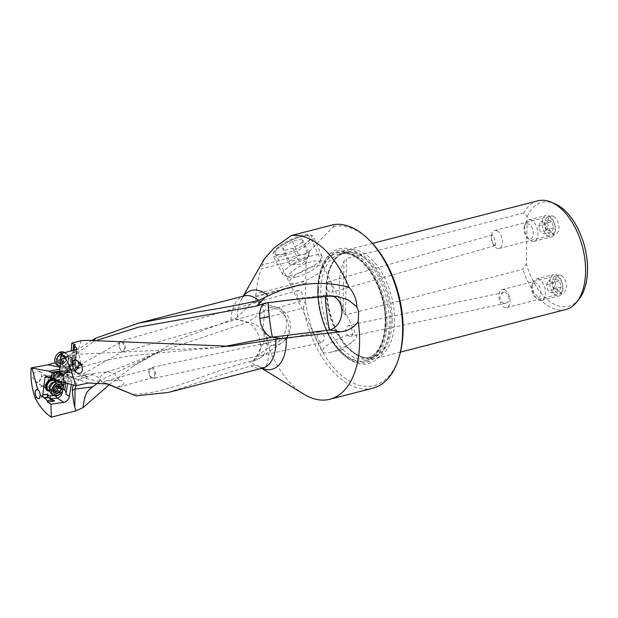 <?xml version="1.0" encoding="UTF-8"?>
<svg xmlns="http://www.w3.org/2000/svg" width="618" height="618" viewBox="0 0 618 618"><rect width="100%" height="100%" fill="white"/><g stroke="black" fill="none" stroke-linecap="round" stroke-linejoin="round"><path stroke-width="0.46" stroke-dasharray="3.09 2.32" d="M303.623 394.052A84.179 47.679 -104.4 0 1 269.533 349.842C267.494 364.288 267.424 371.325 257.374 365.493L251.086 365.786L220.842 374.987L168.011 392.492M255.365 365.431L249.417 361.553C202.41 373.898 165.894 394.856 131.479 394.16M249.417 361.553L253.658 360.742L258.795 356.022L260.526 349.07L259.908 340.495C259.799 340.116 257.714 326.914 247.3 322.434L234.662 318.664L237.312 317.057L252.847 302.102L256.246 301.151C261.514 303.469 264.203 308.235 264.311 315.45L264.102 318.154L303.446 308.019L305.338 300.093A81.97 46.427 75.6 0 0 352.353 382.627A81.97 46.427 75.6 0 0 399.444 355.906M372.924 388.174A84.179 47.679 75.6 0 1 350.553 385.138A84.179 47.679 75.6 0 1 303.446 308.019M269.533 349.842C269.108 342.418 266.86 335.466 262.789 328.977C264.419 335.474 264.612 340.101 263.384 342.859L256.671 355.929L253.565 360.402A19.892 17.528 55.3 0 0 260.193 357.783L282.024 342.642A19.892 17.528 -124.7 0 0 288.985 327.37A19.892 17.528 -124.7 0 0 269.556 307.177A19.892 15.496 -73.1 0 1 276.47 307.27A19.892 15.496 -73.1 0 1 286.559 322.21A19.892 15.496 -73.1 0 1 271.82 345.423A19.892 17.528 -124.7 0 0 282.024 342.642A19.892 19.892 0 0 0 276.47 307.27L255.937 301.036M264.102 318.154L262.789 328.977M255.906 301.02L256.061 296.694L255.319 296.138L256.115 293.774C256.54 285.47 258.27 277.181 261.298 268.915L304.319 257.83A84.179 47.679 75.6 0 1 305.516 253.766L309.989 250.545L333.264 226.814L334.222 224.504M109.247 384.72L133.102 366.18L158.239 352.275L247.3 322.434A19.892 15.496 -73.1 0 1 247.725 322.318A19.892 17.528 55.3 0 1 267.154 342.519A19.892 17.528 55.3 0 1 260.193 357.783A19.892 19.892 0 0 1 253.496 360.781M252.832 360.904L253.565 360.402M106.358 372.021L120.85 367.517L158.239 352.275L99.421 380.788L101.097 375.628L106.358 372.021L107.478 371.812L87.88 374.184A19.884 15.357 83.1 0 1 93.125 374.709A19.884 15.357 83.1 0 1 102.04 382.071L85.933 378.533C81.962 377.505 80.417 376.717 81.298 376.177L70.104 377.065L66.798 374.979L53.264 377.938M106.443 383.616L102.588 382.256L106.165 380.866L119.228 380.441L114.732 373.859L107.478 371.812M119.228 380.441C122.078 379.776 125.863 383.492 122.341 384.836L116.192 387.733M133.102 366.18L180.178 338.911L234.662 318.664M264.481 258.695L262.488 264.844A84.179 47.679 -104.4 0 0 261.298 268.915M332.955 296.076A17.683 14.152 98.9 0 0 330.367 295.35A17.683 14.152 98.9 0 0 325.647 295.589A17.683 0.85 -97.1 0 0 325.439 295.273A17.683 0.85 -97.1 0 0 325.284 296.555M97.698 340.016L93.279 341.932L74.314 355.203L70.321 354.438L55.187 362.727M223.546 346.636L216.98 347.494L78.81 354.191C80.031 358.417 80.657 361.769 80.672 364.249L83.26 364.288L80.649 365.223L79.436 368.089M79.413 368.096L77.883 367.741C75.836 366.35 73.55 362.913 71.031 357.428L74.314 355.203M94.315 340.062L93.279 341.932M92.368 340.109L70.321 354.438M37.945 382.094L35.149 381.638L33.975 380.58L32.8 377.119L33.078 375.188L35.064 372.129L38.494 370.993L40.78 372.554L41.653 375.814L40.796 379.576L39.706 381.082L37.945 382.094M71.031 357.428L63.793 362.488L62.279 364.319L62.657 365.593L64.388 366.273L71.479 366.574L65.021 368.228L68.351 369.865L52.036 372.855M80.649 365.223L71.479 366.574M83.26 364.288A57.443 42.549 -63.7 0 1 71.271 369.224A57.443 42.549 -63.7 0 1 68.351 369.865M80.672 364.249A8.559 6.342 -63.7 0 1 76.408 354.577L77.76 351.124L78.81 354.191A17.675 3.461 -6.6 0 1 76.408 354.577M81.12 340.711L77.76 351.124M59.598 371.063L66.056 369.881A4.859 3.6 116.3 0 0 70.251 364.581L71.224 350.931M69.378 372.106L67.13 371.078L64.071 371.256A4.859 3.6 116.3 0 0 64.882 371.874A4.859 3.6 116.3 0 0 66.559 372.129L61.19 373.11A66.52 49.278 -63.7 0 1 59.081 373.45A66.52 49.278 -63.7 0 1 54.554 373.836M56.47 380.047L70.104 377.065M75.859 385.663A19.884 15.357 83.1 0 1 79.05 379.429A9.177 6.481 122.2 0 0 73.527 385.053M79.05 379.429L87.47 376.354A57.443 40.579 122.2 0 0 66.798 374.979M54.168 378.595A66.52 46.991 -57.8 0 1 58.64 377.559A66.52 46.991 -57.8 0 1 60.734 377.212L68.969 376.061A4.859 3.43 -57.8 0 1 70.823 376.424A4.859 3.43 -57.8 0 1 72.059 379.993L71.317 384.466M59.791 369.185L65.021 368.228M124.434 348.011L123.994 350.483L123.376 351.117L121.955 351.024C120.271 349.85 119.32 347.895 119.104 345.168L119.575 342.913L120.201 342.256L121.669 342.318C123.245 343.461 124.164 345.362 124.434 348.011M43.631 385.501L43.306 386.582L46.86 387.718C49.502 386.714 50.035 385.369 48.443 383.678L46.288 384.025L36.369 389.603M39.683 371.433L53.511 380.163A5.523 3.901 -57.8 0 1 54.623 385.331A5.523 3.901 -57.8 0 1 50.182 389.819A5.523 3.901 -57.8 0 1 49.896 389.881A5.523 3.901 -57.8 0 1 47.617 389.502L35.11 381.615M55.89 381.515A6.628 4.681 -57.8 0 1 50.004 391.047A6.628 4.681 -57.8 0 1 49.865 391.07M61.746 381.793L62.07 379.321L58.826 380.124A4.643 3.275 -57.8 0 1 57.992 380.449A4.643 3.275 -57.8 0 1 57.798 380.487M54.878 379.05A4.643 3.275 -57.8 0 1 54.948 375.698A4.643 3.275 122.2 0 1 58.625 372.067A4.643 3.275 122.2 0 1 60.78 372.33L63.955 374.338A4.643 3.275 -57.8 0 1 63.924 380.487L63.785 381.507L64.627 380.85A4.859 3.43 122.2 0 0 65.802 373.249A4.859 3.43 122.2 0 0 63.948 372.893L61.167 373.28A4.859 3.43 122.2 0 0 61.012 373.303A4.859 3.43 122.2 0 0 59.004 374.261L56.825 375.968L59.529 375.466L56.748 374.191L54.948 375.698L47.702 377.034M53.789 395.481L56.083 395.157A3.538 2.495 122.2 0 0 59.166 392.376A3.538 2.495 122.2 0 0 57.706 388.645L60.95 387.849A5.747 4.056 -57.8 0 1 61.012 387.888A5.747 4.056 -57.8 0 1 62.534 390.715M63.399 389.394L60.927 387.834L61.561 383.16M58.733 380.796L58.826 380.124A4.643 3.275 122.2 0 0 61.862 376.192A4.643 3.275 122.2 0 0 60.78 372.33M59.529 375.466A4.643 3.275 -57.8 0 1 61.8 374.068A4.643 3.275 -57.8 0 1 63.955 374.338M62.07 379.321L63.924 380.487M48.714 377.683L56.825 375.968M52.167 377.776L58.988 376.516L57.088 376.138M58.988 376.516L60.595 375.257A4.859 3.43 -57.8 0 1 62.603 374.307L57.296 375.049A66.52 46.991 122.2 0 0 55.195 375.389A66.52 46.991 122.2 0 0 50.29 376.547M67.679 383.508L68.613 377.83A4.859 3.43 -57.8 0 1 66.211 381.854L65.709 382.248L63.785 381.507M60.95 387.849L63.075 389.185L63.345 387.053M63.94 382.527L64.048 381.677M65.616 382.967L65.709 382.248M122.086 341.368A5.523 2.874 74.1 0 1 125.346 348.158A5.523 2.874 74.1 0 1 123.708 351.773A5.523 2.874 74.1 0 1 122.294 351.557A5.523 2.874 74.1 0 1 119.035 344.767A5.523 2.874 74.1 0 1 120.672 341.151A5.523 2.874 74.1 0 1 122.086 341.368M299.575 290.645L297.304 290.792L296.439 292.909L297.806 297.953L299.367 300.479L300.58 301.175L301.368 300.881L302.581 298.679L302.75 295.118L301.321 291.928L299.575 290.645M314.886 266.003A18.779 5.006 154.6 0 0 297.034 274.021A18.779 5.006 154.6 0 0 289.688 282.449A18.779 5.006 154.6 0 0 289.695 282.465A18.779 5.006 154.6 0 0 298.417 282.789A18.779 5.006 154.6 0 0 316.238 274.786A18.779 5.006 154.6 0 0 323.623 266.358A18.779 5.006 154.6 0 0 323.616 266.335A18.779 5.006 154.6 0 0 314.886 266.003M331.318 352.075A18.779 5.006 -25.4 0 1 330.151 352.353A18.779 5.006 -25.4 0 1 322.588 351.735A18.779 5.006 -25.4 0 1 329.935 343.307A18.779 5.006 -25.4 0 1 347.787 335.288A18.779 5.006 -25.4 0 1 356.516 335.628A18.779 5.006 -25.4 0 1 352.214 341.878A18.779 5.006 -25.4 0 1 331.318 352.075M320.943 331.928L318.394 332.121L317.582 333.025L317.219 335.914L319.089 340.912L321.383 342.588L322.341 342.241L323.863 339.954L324.218 336.362L322.797 333.195L320.943 331.928M349.023 336.2L346.574 334.122L345.678 330.73L346.459 327.347L348.32 325.57L349.556 325.817L351.356 328.019L352.808 333.025L351.959 335.69L350.754 336.346L349.023 336.2M329.912 292.221L327.594 290.151L326.636 286.767L327.177 283.407L328.591 281.731L329.734 282.032L331.379 284.303L333.017 289.232L332.492 291.789L331.596 292.368L329.912 292.221M284.342 253.851A19.305 5.145 154.6 0 0 302.658 245.632A19.305 5.145 154.6 0 0 310.251 236.964A19.305 5.145 154.6 0 0 301.267 236.601A19.305 5.145 154.6 0 0 282.889 244.867A19.305 5.145 154.6 0 0 275.373 253.527A19.305 5.145 154.6 0 0 284.342 253.851M305.516 253.766L262.488 264.844M309.989 250.545A81.97 46.427 75.6 0 0 305.956 264.844L304.319 257.83M333.264 226.814A81.97 46.427 75.6 0 1 355.026 229.78A81.97 46.427 75.6 0 1 369.742 240.58M256.061 296.694L305.624 283.925L305.338 300.093M305.624 283.925L306.59 282.936L305.671 281.012L256.115 293.774M305.956 264.844L305.671 281.012M389.355 323.824A59.212 33.542 -104.4 0 0 361.012 255.033A59.212 33.542 -104.4 0 0 320.642 270.298A59.212 33.542 -104.4 0 0 318.023 288.583A59.212 33.542 -104.4 0 0 342.094 353.604A59.212 33.542 -104.4 0 0 389.355 323.824M255.319 296.138L306.59 282.936M394.547 321.082A56.122 31.788 -104.4 0 0 346.744 250.043A56.122 31.788 -104.4 0 0 329.417 270.36A56.122 31.788 -104.4 0 0 326.937 287.687A56.122 31.788 -104.4 0 0 349.757 349.309A56.122 31.788 -104.4 0 0 374.74 358.734A56.122 31.788 -104.4 0 0 394.547 321.082M345.524 314.956L343.098 312.036A56.122 31.788 75.6 0 1 339.282 284.512A56.122 31.788 75.6 0 1 343.987 261.19L346.505 258.594L345.524 314.956L522.805 269.301L526.343 263.801L527.169 216.648L523.794 212.932A56.122 31.788 75.6 0 1 537.784 200.835M565.779 309.533A56.122 31.788 75.6 0 1 550.862 307.501A56.122 31.788 75.6 0 1 522.805 269.301M523.794 212.932L346.505 258.594M579.182 298.95A53.619 30.367 75.6 0 1 554.361 304.28A53.619 30.367 75.6 0 1 526.343 263.801M527.169 216.648A53.619 30.367 75.6 0 1 554.632 203.623M553.519 216.331A9.278 5.253 -104.4 0 0 551.055 215.991A9.278 5.253 -104.4 0 0 547.888 224.234A9.278 5.253 -104.4 0 0 553.218 233.627A9.278 5.253 -104.4 0 0 555.682 233.967A9.278 5.253 -104.4 0 0 558.85 225.724A9.278 5.253 -104.4 0 0 553.519 216.331M561.09 275.419A9.278 5.253 -104.4 0 0 558.618 275.08A9.278 5.253 -104.4 0 0 555.458 283.322A9.278 5.253 -104.4 0 0 560.781 292.723A9.278 5.253 -104.4 0 0 563.253 293.056A9.278 5.253 -104.4 0 0 566.412 284.813A9.278 5.253 -104.4 0 0 561.09 275.419M497.088 230.862A9.278 5.253 75.6 0 1 502.419 240.255A9.278 5.253 75.6 0 1 499.251 248.498A9.278 5.253 75.6 0 1 496.787 248.166A9.278 5.253 75.6 0 1 491.457 238.764A9.278 5.253 75.6 0 1 494.624 230.522A9.278 5.253 75.6 0 1 497.088 230.862M495.288 245.547C495.69 244.187 495.265 241.483 494.006 237.436L493.156 235.327L492.361 234.933L491.611 236.099L491.557 239.151L493.21 244.079L495.118 245.632M504.659 289.95A9.278 5.253 75.6 0 1 509.989 299.344A9.278 5.253 75.6 0 1 506.822 307.586A9.278 5.253 75.6 0 1 504.358 307.254A9.278 5.253 75.6 0 1 499.027 297.861A9.278 5.253 75.6 0 1 502.195 289.618A9.278 5.253 75.6 0 1 504.659 289.95M503.469 292.492C499.692 294.616 498.965 297.752 501.291 301.893L503.716 303.206L505.787 303.276L508.15 301.669L508.861 300.124L509.085 298.339L508.166 294.856L505.856 292.638L503.778 292.414M148.853 371.41A5.523 3.345 78 0 1 151.155 367.625A5.523 3.345 78 0 1 152.615 367.826A5.523 3.345 78 0 1 155.751 374.647A5.523 3.345 78 0 1 153.457 378.432A5.523 3.345 78 0 1 151.989 378.231A5.523 3.345 78 0 1 148.853 371.41M154.801 374.485L154.315 371.457L152.77 369.162L151.796 368.637L150.004 369.108L148.984 372.268L150.406 376.486L152.298 377.706L153.225 377.559L154.013 376.926L154.801 374.485M98.664 382.233L99.421 380.788M83.059 375.852A19.884 15.357 83.1 0 1 87.88 374.184A19.884 19.884 0 0 0 81.252 376.2L83.059 375.852L87.47 376.354M102.588 382.256L102.04 382.071M58.949 373.365L68.992 371.997L69.401 370.715A4.643 3.438 116.3 0 1 73.125 364.651A4.643 3.438 116.3 0 1 74.539 364.612A4.643 3.438 -63.7 0 1 75.11 364.813A4.643 3.438 -63.7 0 1 76.586 369.27A4.643 3.438 -63.7 0 1 72.978 373.303A4.643 3.438 -63.7 0 1 71 373.133A4.643 3.438 -63.7 0 1 69.401 370.715L59.49 372.067M64.774 371.233L59.506 371.951M63.739 370.893L59.552 371.464M67.13 371.078A4.643 3.438 116.3 0 0 67.802 371.557A4.643 3.438 116.3 0 0 69.78 371.727A4.643 3.438 116.3 0 0 73.102 368.567A4.643 3.438 116.3 0 0 72.955 364.164L73.063 363.152L73.658 363.461A4.859 3.6 -63.7 0 1 75.095 368.289A4.859 3.6 -63.7 0 1 71.116 372.376L68.304 372.893A4.859 3.6 -63.7 0 1 68.15 372.917A4.859 3.6 -63.7 0 1 66.474 372.662A4.859 3.6 -63.7 0 1 65.662 372.051L65.037 371.364M73.063 363.152L72.059 362.673A4.859 3.6 116.3 0 1 73.712 366.289L70.251 364.581M75.234 344.859L73.712 366.289M73.009 350.468L71.75 362.511M74.129 350.182L72.793 363.021M76.439 349.549L74.817 365.084L72.955 364.164M74.817 365.084L76.099 349.672M66.698 368.351A6.628 4.913 116.3 0 0 72.6 361.345A6.628 4.913 116.3 0 0 68.003 355.775A6.628 4.913 116.3 0 0 62.101 362.774A6.628 4.913 116.3 0 0 66.698 368.351M67.679 357.034A5.523 4.094 116.3 0 0 63.384 361.831A5.523 4.094 116.3 0 0 65.145 367.131A5.523 4.094 116.3 0 0 67.045 367.416A5.523 4.094 116.3 0 0 67.501 367.331A5.523 4.094 116.3 0 0 71.796 362.534A5.523 4.094 116.3 0 0 70.035 357.227A5.523 4.094 116.3 0 0 68.135 356.941A5.523 4.094 116.3 0 0 67.679 357.034M61.607 392.337A7.292 5.153 122.2 0 0 62.094 391.565M59.544 381.878A7.292 5.153 -57.8 0 1 61.012 388.699A7.292 5.153 -57.8 0 1 55.149 394.624A7.292 5.153 -57.8 0 1 51.765 394.207M49.726 390.468A5.523 3.901 122.2 0 0 51.039 390.36A5.523 3.901 122.2 0 0 55.133 386.714A5.523 3.901 122.2 0 0 55.296 381.654M44.125 375.543A5.523 3.901 -57.8 0 1 46.698 375.86A5.523 3.901 -57.8 0 1 47.81 381.028A5.523 3.901 -57.8 0 1 43.368 385.516A5.523 3.901 -57.8 0 1 40.803 385.207A5.523 3.901 -57.8 0 1 39.683 380.031A5.523 3.901 -57.8 0 1 44.125 375.543M55.975 392.894L53.89 391.573L54.701 390.823M53.604 391.866L52.916 391.171L53.89 391.573M54.817 391.086L51.974 389.294L54.747 390.985M58.795 386.52L57.111 383.848L54.16 384.605L52.074 387.957L51.781 388.807L52.916 391.171L55.952 393.087M51.974 389.294L51.781 388.807A9.038 3.832 -175.6 0 1 54.662 387.416A9.038 3.832 -175.6 0 1 56.454 387.084M59.807 385.81L57.111 383.848M63.839 352.19A7.292 5.4 -63.7 0 1 66.157 359.197A7.292 5.4 -63.7 0 1 60.487 365.532A7.292 5.4 -63.7 0 1 57.381 365.269M59.714 363.894A5.964 4.419 -63.7 0 1 55.048 359.56A5.964 4.419 -63.7 0 1 59.907 352.778A5.964 4.419 -63.7 0 1 64.573 357.111A5.964 4.419 -63.7 0 1 59.714 363.894M61.352 354.207A0.819 0.603 116.3 0 0 60.973 354.438A2.418 1.792 -63.7 0 1 59.869 355.126A2.418 1.792 -63.7 0 1 58.834 355.041A2.418 1.792 -63.7 0 1 58.772 355.01A0.819 0.603 116.3 0 0 57.737 355.96A2.418 1.792 -63.7 0 1 56.593 358.479A0.819 0.603 116.3 0 0 56.57 359.861A2.418 1.792 -63.7 0 1 56.786 359.939A2.418 1.792 -63.7 0 1 57.628 361.808A0.819 0.603 116.3 0 0 58.64 362.233A2.418 1.792 -63.7 0 1 59.753 361.545A2.418 1.792 -63.7 0 1 60.78 361.63A2.418 1.792 -63.7 0 1 60.85 361.661A0.819 0.603 116.3 0 0 61.885 360.711A2.418 1.792 -63.7 0 1 63.028 358.193A0.819 0.603 116.3 0 0 63.051 356.81A2.418 1.792 -63.7 0 1 62.835 356.733A2.418 1.792 -63.7 0 1 61.985 354.863A0.819 0.603 116.3 0 0 61.352 354.207M60.07 366.489A7.292 5.4 116.3 0 0 62.348 366.451A7.292 5.4 116.3 0 0 63.059 366.211A7.292 5.4 116.3 0 0 68.042 356.13A7.292 5.4 116.3 0 0 65.701 353.11A7.292 5.4 116.3 0 0 64.295 352.716M66.821 356.601A5.523 4.094 -63.7 0 1 69.177 356.802A5.523 4.094 -63.7 0 1 70.939 362.109A5.523 4.094 -63.7 0 1 66.636 366.907A5.523 4.094 -63.7 0 1 64.28 366.706A5.523 4.094 -63.7 0 1 62.526 361.399A5.523 4.094 -63.7 0 1 66.821 356.601M72.314 361.684A5.523 4.094 116.3 0 0 72.005 370.522A5.523 4.094 116.3 0 0 74.361 370.715A5.523 4.094 116.3 0 0 74.5 370.676M61.985 354.863L65.044 356.377L64.311 355.667L61.916 356.563L58.834 355.041M58.772 355.01L61.831 356.516L61.36 356.431L59.135 360.711L61.228 363.925L57.628 361.808M56.786 359.939L59.915 361.491L56.57 359.861M65.044 356.377L66.342 358.857L64.944 362.225L64.179 363.168L61.228 363.925M62.835 356.733L66.018 358.301L63.051 356.81M557.266 293.133A8.752 4.959 75.6 0 1 552.137 282.372A8.752 4.959 75.6 0 1 557.552 276.818A8.752 4.959 75.6 0 1 562.681 287.579A8.752 4.959 75.6 0 1 557.266 293.133M556.169 295.551A11.047 6.257 75.6 0 1 549.827 284.365A11.047 6.257 75.6 0 1 553.597 274.554A11.047 6.257 75.6 0 1 556.532 274.948A11.047 6.257 75.6 0 1 562.874 286.134A11.047 6.257 75.6 0 1 559.105 295.945A11.047 6.257 75.6 0 1 556.169 295.551M539.074 279.444A11.047 6.257 -104.4 0 0 536.138 279.05A11.047 6.257 -104.4 0 0 532.731 283.044A11.047 6.257 -104.4 0 0 536.733 298.587A11.047 6.257 -104.4 0 0 538.711 300.047A11.047 6.257 -104.4 0 0 541.646 300.441A11.047 6.257 -104.4 0 0 545.416 290.63A11.047 6.257 -104.4 0 0 539.074 279.444M536.378 283.214A7.733 4.38 -104.4 0 0 531.936 285.74A7.733 4.38 -104.4 0 0 534.732 296.617A7.733 4.38 -104.4 0 0 536.123 297.637A7.733 4.38 -104.4 0 0 540.904 292.731A7.733 4.38 -104.4 0 0 536.378 283.214M555.443 289.201L559.197 291.055L561.229 286.868L559.375 280.757L552.322 282.573A11.441 9.401 68 0 0 554.176 288.683A11.441 5.23 144.9 0 0 552.144 292.87A11.418 4.125 -179 0 1 548.39 291.016A11.441 9.401 -112 0 1 546.536 284.906L553.589 283.09L555.443 289.201L548.39 291.016M553.589 283.09L555.621 278.903L559.375 280.757M559.197 291.055L552.144 292.87M546.536 284.906A11.441 5.23 -35.1 0 1 548.568 280.719A11.418 4.125 1 0 0 552.322 282.573M555.621 278.903L548.568 280.719M561.229 286.868L554.176 288.683M549.696 234.044A8.752 4.959 75.6 0 1 544.566 223.283A8.752 4.959 75.6 0 1 549.981 217.729A8.752 4.959 75.6 0 1 555.111 228.49A8.752 4.959 75.6 0 1 549.696 234.044M548.599 236.462A11.047 6.257 75.6 0 1 542.256 225.276A11.047 6.257 75.6 0 1 546.026 215.458A11.047 6.257 75.6 0 1 548.962 215.86A11.047 6.257 75.6 0 1 555.304 227.045A11.047 6.257 75.6 0 1 551.534 236.856A11.047 6.257 75.6 0 1 548.599 236.462M531.503 220.356A11.047 6.257 -104.4 0 0 528.568 219.954A11.047 6.257 -104.4 0 0 525.161 223.955A11.047 6.257 -104.4 0 0 529.163 239.498A11.047 6.257 -104.4 0 0 531.148 240.958A11.047 6.257 -104.4 0 0 534.083 241.352A11.047 6.257 -104.4 0 0 537.845 231.541A11.047 6.257 -104.4 0 0 531.503 220.356M528.807 224.125A7.733 4.38 -104.4 0 0 524.365 226.651A7.733 4.38 -104.4 0 0 527.169 237.528A7.733 4.38 -104.4 0 0 528.552 238.548A7.733 4.38 -104.4 0 0 533.334 233.635A7.733 4.38 -104.4 0 0 528.807 224.125M547.872 230.112L551.627 231.966L553.658 227.772L551.804 221.661L544.752 223.484A11.441 9.401 68 0 0 546.606 229.587A11.441 5.23 144.9 0 0 544.574 233.782A11.418 4.125 -179 0 1 540.82 231.928A11.441 9.401 -112 0 1 538.966 225.817L546.018 224.002L547.872 230.112L540.82 231.928M546.018 224.002L548.05 219.807L551.804 221.661M551.627 231.966L544.574 233.782M538.966 225.817A11.441 5.23 -35.1 0 1 540.997 221.63A11.418 4.125 1 0 0 544.752 223.484M548.05 219.807L540.997 221.63M553.658 227.772L546.606 229.587M283.43 254.214A20.966 5.585 -25.4 0 1 273.759 252.09A20.966 5.585 -25.4 0 1 301.816 235.473A20.966 5.585 -25.4 0 1 310.159 234.801A20.966 5.585 -25.4 0 1 305.454 243.816A20.966 5.585 -25.4 0 1 283.43 254.214M302.148 238.849L292.384 241.368L282.859 247.354L283.098 250.831L289.487 264.303C289.919 264.226 289.842 263.067 289.255 260.827C292.932 259.908 296.107 257.915 298.78 254.832C302.542 255.072 305.794 254.237 308.544 252.314L302.148 238.849L302.387 242.326L308.776 255.798C306.119 258.865 302.944 260.866 299.251 261.785L294.415 263.948L289.487 264.303M302.387 242.326L292.862 248.32L283.098 250.831M283.399 256.068A22.372 5.964 154.6 0 0 304.574 246.567A22.372 5.964 154.6 0 0 313.442 236.524A22.372 5.964 154.6 0 0 311.92 235.358A22.372 5.964 154.6 0 0 303.013 236.068A22.372 5.964 154.6 0 0 273.071 253.805A22.372 5.964 154.6 0 0 273.017 255.721A22.372 5.964 154.6 0 0 283.399 256.068M311.851 255.79A21.568 5.747 154.6 0 0 291.271 265.052A21.568 5.747 154.6 0 0 282.944 274.724A21.568 5.747 154.6 0 0 284.357 275.752A21.568 5.747 154.6 0 0 292.94 275.064A21.568 5.747 154.6 0 0 321.8 257.976A21.568 5.747 154.6 0 0 321.901 256.231A21.568 5.747 154.6 0 0 311.851 255.79M296.702 276.934A17.149 4.573 154.6 0 0 319.645 263.345A17.149 4.573 154.6 0 0 311.735 261.615A17.149 4.573 154.6 0 0 293.728 270.112A17.149 4.573 154.6 0 0 289.881 277.482A17.149 4.573 154.6 0 0 296.702 276.934M282.859 247.354L289.255 260.827M292.384 241.368L298.78 254.832M308.544 252.314C309.131 254.554 309.209 255.713 308.776 255.798L301.932 264.458L290.475 264.334M292.862 248.32L299.251 261.785M257.374 365.493A40.703 23.051 -104.4 0 0 259.259 366.768L262.735 368.104A37.258 21.105 75.6 0 1 252.824 366.752A37.258 21.105 75.6 0 1 251.086 365.786M261.816 368.336L259.259 366.768A40.703 23.051 -104.4 0 0 261.136 367.81A40.703 23.051 -104.4 0 0 262.117 368.266M256.671 355.929L271.82 345.423L263.384 342.859M252.847 302.102L269.556 307.177L247.725 322.318L235.072 318.471M260.533 345.13A19.892 5.346 -3.4 0 0 260.788 345.06A19.892 5.346 -3.4 0 0 267.154 342.519M231.024 319.954A37.258 21.105 75.6 0 1 244.149 295.945L241.754 298.788A40.703 23.051 -104.4 0 0 237.312 317.057M243.531 296.099A40.703 23.051 -104.4 0 0 241.754 298.788L243.229 296.176M299.807 298.818L325.647 295.589L329.494 296.192M60 367.185L65.222 368.189M77.883 367.741A17.675 14.152 -81.1 0 1 75.296 368.714A17.675 14.152 -81.1 0 1 70.583 368.954A17.675 14.152 -81.1 0 1 64.913 366.381M61.19 373.11L58.223 371.65M57.706 388.645L58.648 381.468M47.733 397.127L51.58 399.869M47.764 397.142A2.209 1.514 -38.1 0 0 47.949 397.505A2.209 1.514 -38.1 0 0 48.227 397.753A5.747 4.056 122.2 0 0 48.969 398.425A5.747 4.056 122.2 0 0 50.197 398.865M56.083 395.157A2.209 1.344 -98 0 0 56.053 395.953M57.675 374.299L46.613 376.347M60.595 375.257L59.004 374.261M61.167 373.28L62.603 374.307M64.627 380.85L66.211 381.854M68.613 377.83L72.059 379.993M68.969 376.061L63.948 372.893M57.296 375.049L60.734 377.212M386.984 323.662A57.52 32.584 75.6 0 1 341.074 352.6A57.52 32.584 75.6 0 1 317.691 289.433A57.52 32.584 75.6 0 1 320.232 271.673A57.52 32.584 75.6 0 1 359.452 256.841A57.52 32.584 75.6 0 1 386.984 323.662M318.031 289.912A56.269 31.873 75.6 0 1 352.839 254.191A56.269 31.873 75.6 0 1 385.817 323.399A56.269 31.873 75.6 0 1 351.009 359.12A56.269 31.873 75.6 0 1 318.031 289.912M318.386 290.089A55.682 31.533 -104.4 0 0 351.016 358.564A55.682 31.533 -104.4 0 0 385.462 323.222A55.682 31.533 -104.4 0 0 352.832 254.747A55.682 31.533 -104.4 0 0 318.386 290.089M385.81 322.333A53.913 30.537 -104.4 0 0 339.892 254.083A53.913 30.537 -104.4 0 0 320.866 290.251A53.913 30.537 -104.4 0 0 366.783 358.502A53.913 30.537 -104.4 0 0 385.81 322.333M325.925 288.954A53.913 30.537 75.6 0 1 344.952 252.785A53.913 30.537 75.6 0 1 390.87 321.028A53.913 30.537 75.6 0 1 371.843 357.196A53.913 30.537 75.6 0 1 325.925 288.954M392.175 320.927A54.43 30.83 -104.4 0 0 366.119 257.698A54.43 30.83 -104.4 0 0 329.015 271.735A54.43 30.83 -104.4 0 0 326.605 288.536A54.43 30.83 -104.4 0 0 348.737 348.305A54.43 30.83 -104.4 0 0 392.175 320.927M343.098 312.036L343.987 261.19M88.42 383.013L70.282 377.026M64.071 371.256L65.662 372.051M68.304 372.893L66.559 372.129M73.658 363.461L72.059 362.673M66.056 369.881L71.116 372.376M85.933 378.533A19.884 11.904 -72.2 0 1 90.583 375.389A19.884 11.904 -72.2 0 1 93.125 374.709M53.727 382.009A4.89 3.453 -57.8 0 1 57.049 385.593A4.89 3.453 -57.8 0 1 52.824 390.885A4.89 3.453 -57.8 0 1 49.347 388.784L51.479 390.051C56.941 388.096 56.184 379.707 53.611 382.032M55.118 389.873L52.074 387.957M56.385 387.432L53.341 385.508M57.459 386.497L54.423 384.581M59.668 385.926L56.624 384.01M58.54 386.289L61.576 388.212M64.898 365.447A4.89 3.623 116.3 0 0 65.377 365.292A4.89 3.623 116.3 0 0 68.714 358.533A4.89 3.623 116.3 0 0 65.06 356.331A4.89 3.623 116.3 0 0 61.074 361.893A4.89 3.623 116.3 0 0 64.898 365.447M60.973 354.438L64.033 355.953M57.737 355.96L60.796 357.474M56.593 358.479L59.652 359.993M58.64 362.233L61.7 363.747M60.85 361.661L63.909 363.175L60.873 361.677M61.885 360.711L64.944 362.225M66.087 359.707L63.028 358.193M251.866 361.229L253.658 360.742M336.918 296.377L330.367 295.35A17.683 17.683 0 0 0 325.439 295.273L275.389 301.514M229.826 346.281L149.062 353.944C125.771 355.62 102.565 360.333 79.428 368.073A17.675 17.675 0 0 1 62.657 365.593M123.407 351.101L39.305 398.602M120.023 342.357L45.392 384.512M47.447 396.864L52.406 400.595M45.956 376.192L56.647 374.214M65.802 373.249L70.823 376.424M297.891 290.506L120.672 341.151M300.896 301.136L123.708 351.773M275.373 253.527L322.588 351.735M323.616 266.335L356.516 335.628M323.623 266.358L310.251 236.964M320.642 270.298L317.675 289.518C317.073 312.244 326.953 338.988 341.074 352.6L342.094 353.604M329.417 270.36L329.015 271.735C332.399 261.028 337.714 254.716 344.952 252.785L339.892 254.083C358.965 246.876 386.93 287.131 385.107 322.828C384.048 343.114 377.938 355.002 366.783 358.502L371.843 357.196C364.574 359.004 356.872 356.038 348.737 348.305L349.757 349.309M400.456 352.106L374.74 358.734M372.461 243.415L346.744 250.043M499.251 248.498L555.682 233.967M494.624 230.522L551.055 215.991M495.103 245.64L331.596 292.368M492.361 234.933L328.591 281.731M506.822 307.586L563.253 293.056M502.195 289.618L558.618 275.08M503.763 292.414L348.32 325.57M505.787 303.284L350.754 336.346M330.151 352.353L342.38 349.634L352.214 341.878M319.22 331.781L151.155 367.625M153.109 377.621L116.254 387.741M58.525 373.589L69.231 372.129M66.474 372.662L64.882 371.874M75.326 364.96L77.011 348.791M71 373.133L67.802 371.557M70.035 357.227L76.987 360.657M65.145 367.131L77.18 373.079M102.418 382.194L107.524 383.886M150.684 368.66L106.35 380.835M321.654 342.557L153.457 378.432M53.511 380.163L46.698 375.86M47.617 389.502L40.803 385.207M53.187 391.797L56.161 393.674M51.889 389.263L54.909 391.163M57.451 383.863L60.433 385.748M58.671 386.358L61.684 388.259M64.689 352.615L65.701 353.11M63.059 366.211L64.983 365.416C60.912 367.254 62.233 357.76 66.304 357.019L68.714 358.533L68.042 356.13M69.177 356.802L76.895 360.618M64.28 366.706L72.005 370.522M64.697 355.713L61.7 354.238M61.8 356.501L58.749 354.995M59.537 361.337L56.493 359.83M60.912 363.917L57.922 362.434M63.855 363.145L60.78 361.63M66.172 358.347L63.121 356.841M536.138 279.05L553.597 274.554M534.732 296.617L536.733 298.587M531.936 285.74L532.731 283.044M541.646 300.441L559.105 295.945M528.568 219.954L546.026 215.458M527.169 237.528L529.163 239.498M524.365 226.651L525.161 223.955M534.083 241.352L551.534 236.856M310.159 234.801L311.92 235.358M273.759 252.09L273.071 253.805M282.944 274.724L273.017 255.721M321.901 256.231L313.442 236.524M319.645 263.345L321.8 257.976M289.881 277.482L284.357 275.752"/><path stroke-width="0.93" d="M368.405 239.266A84.179 47.679 75.6 0 1 398.911 357.698L399.444 355.906A81.97 46.427 75.6 0 0 369.742 240.58L368.405 239.266A84.179 47.679 75.6 0 0 353.295 228.173A84.179 47.679 75.6 0 0 334.222 224.504L291.194 235.582A84.179 47.679 -104.4 0 1 310.267 239.259A84.179 47.679 -104.4 0 1 348.907 287.177C320.835 280.132 293.959 283.036 268.282 295.883L265.323 297.196L256.748 306.034L265.315 303.059C261.043 305.192 259.205 310.29 259.807 318.363L260.665 323.029C259.939 322.102 264.666 336.331 272.067 337.266L280.425 338.602L229.826 346.281L86.922 340.333L81.12 340.711L71.773 343.121L75.234 344.859L73.55 345.292L73.009 350.468M275.829 339.498A37.258 21.105 75.6 0 1 262.735 368.104L168.011 392.5L135.952 395.844L107.71 383.948L88.42 383.013L75.944 385.686L70.367 368.49C68.104 362.349 65.122 357.335 61.429 353.45L76.609 349.456L76.841 348.251L73.55 345.292M73.936 360.124L72.422 361.414L72.043 363.083L73.442 368.931L74.832 371.109L77.18 373.079L79.591 373.488L81.066 372.832L82.503 370.36L81.939 365.98L80.502 363.585L78.015 361.26L76.369 360.387L73.936 360.124M135.952 395.844L105.848 383.392M280.425 338.602L340.541 331.758C348.197 331.009 354.091 327.579 358.208 321.468L358.679 311.835L356.81 306.721C356.617 299.39 353.983 292.878 348.907 287.177M261.816 368.336L303.623 394.052A84.179 47.679 -104.4 0 0 307.532 396.223A84.179 47.679 -104.4 0 0 329.896 399.259A84.179 47.679 -104.4 0 0 358.208 321.468M398.911 357.698A84.179 47.679 75.6 0 1 372.924 388.174L329.896 399.259M265.323 297.188L258.842 300.472C239.344 304.875 218.795 308.691 197.212 311.928L138.092 323.26L95.782 338.162L94.315 340.062M291.194 235.582L274.23 247.849L264.481 258.695M265.315 303.059L299.807 298.818L329.494 296.192L337.698 296.493L348.158 299.923L356.81 306.721M325.284 296.555A17.683 0.85 -97.1 0 0 326.374 309.479A17.683 0.85 -97.1 0 0 329.61 330.043A17.683 14.152 98.9 0 0 341.739 309.185A17.683 14.152 98.9 0 0 332.955 296.076M223.546 346.636L272.067 337.266A17.683 14.152 98.9 0 0 272.507 337.165A17.683 0.85 82.9 0 1 269.27 316.601A17.683 0.85 82.9 0 1 268.297 302.418L268.297 302.418M259.807 318.363L269.27 316.601M256.748 306.034L138.795 327.061L97.698 340.016M95.782 338.162L92.368 340.109M73.527 385.053A9.177 6.481 122.2 0 0 72.376 390.514C72.97 398.085 73.774 403.608 74.786 407.092L75.883 410.846L82.959 407.687L109.247 384.72M75.883 410.846L51.364 417.165C45.307 413.342 39.961 407.084 35.319 398.394C32.29 389.85 30.815 381.206 30.908 372.469L31.163 367.895L47.717 364.829L60 367.185M55.187 362.727L47.717 364.829M31.163 367.895L48.706 371.217L52.036 372.855L52.09 372.082A66.52 49.278 116.3 0 0 55.62 371.742A66.52 49.278 116.3 0 0 57.729 371.403L59.598 371.063M71.224 350.931L71.773 343.121M52.09 372.082L54.554 373.836L54.562 372.144L58.022 373.488L59.058 373.233L63.206 375.281L63.924 382.519L56.47 380.047L53.264 377.938L53.171 378.88A66.52 46.991 -57.8 0 1 54.168 378.595M53.836 373.481L53.341 378.077M71.317 384.466L69.34 396.447A5.747 4.056 -57.8 0 1 64.133 402.333A5.747 4.056 -57.8 0 1 63.948 402.364L50.939 404.187L47.455 402.024L54.6 401.02A5.747 4.056 -57.8 0 1 52.406 400.595A5.747 4.056 -57.8 0 1 51.68 399.939L47.393 396.795M51.364 417.165L50.939 404.187M35.319 398.394L36.439 397.382L37.814 398.548L39.305 398.602L40.193 395.42L42.997 396.81L47.408 400.734L47.455 402.024M36.439 397.382C34.894 393.913 34.871 391.318 36.369 389.603L37.806 389.796C39.336 390.877 40.131 392.747 40.193 395.42M31.989 368.104L37.806 389.796M48.706 371.217L59.791 369.185M42.997 396.81L42.727 395.172L45.037 377.528L47.702 377.034M53.171 378.88L50.29 376.547L50.073 378.162L45.956 376.192L45.037 377.528M46.327 387.733L46.86 387.718M48.474 390.043L47.617 389.502A5.523 3.901 -57.8 0 1 46.505 384.334A5.523 3.901 -57.8 0 1 50.946 379.846A5.523 3.901 -57.8 0 1 51.224 379.784A5.523 3.901 -57.8 0 1 53.511 380.163L54.369 380.703A5.523 3.901 122.2 0 0 51.796 380.387A5.523 3.901 122.2 0 0 47.354 384.875A5.523 3.901 122.2 0 0 48.474 390.043A5.523 3.901 122.2 0 0 49.726 390.468M49.865 391.07A6.628 4.681 -57.8 0 1 45.562 385.871A6.628 4.681 -57.8 0 1 51.603 378.927A6.628 4.681 -57.8 0 1 55.89 381.515M57.798 380.487A4.643 3.275 -57.8 0 1 54.878 379.05M54.6 401.02L51.163 398.849A2.209 1.344 82 0 1 50.174 395.983A3.538 2.495 122.2 0 1 48.366 395.311L47.439 394.129L47.447 396.864M44.519 398.224L48.351 397.513M47.408 400.734L51.68 399.939M50.073 378.162L52.167 377.776M63.345 387.053L63.94 382.527M65.616 382.967L64.666 390.205L63.399 389.394M64.666 390.205A5.747 4.056 -57.8 0 1 65.902 394.284L67.679 383.508M372.461 243.415L537.784 200.835A56.122 31.788 75.6 0 1 551.148 202.156A56.122 31.788 75.6 0 1 552.693 202.859A56.122 31.788 75.6 0 1 585.578 271.881A56.122 31.788 75.6 0 1 576.841 301.924A56.122 31.788 75.6 0 1 565.779 309.533L400.456 352.106M551.148 202.156L554.632 203.623A53.619 30.367 75.6 0 1 556.107 204.303A53.619 30.367 75.6 0 1 584.945 247.911A53.619 30.367 75.6 0 1 579.182 298.95L576.841 301.924M82.959 407.687C85.091 394.106 85.987 391.588 92.793 386.907L98.664 382.233M92.793 386.907L75.095 389.046A19.884 15.357 83.1 0 1 75.859 385.663M75.944 385.686L63.924 382.519M70.367 368.49L63.206 375.281M61.429 353.45L59.49 372.067A2.209 1.329 82.2 0 1 59.058 373.233M59.506 371.951L55.89 372.438M59.552 371.464L54.562 372.144M74.539 346.273L74.129 350.182M62.055 391.642L62.094 391.565A7.292 5.153 122.2 0 0 61.391 383.044A7.292 5.153 122.2 0 0 58.007 382.627A7.292 5.153 122.2 0 0 52.144 388.552A7.292 5.153 122.2 0 0 53.611 395.373A7.292 5.153 122.2 0 0 57.003 395.79A7.292 5.153 122.2 0 0 61.607 392.337L61.653 392.268A5.964 4.218 122.2 0 0 62.055 391.642A5.964 4.218 122.2 0 0 62.681 386.072A5.964 4.218 122.2 0 0 58.71 384.326A5.964 4.218 122.2 0 0 53.534 390.939A5.964 4.218 122.2 0 0 57.891 395.095A5.964 4.218 122.2 0 0 61.653 392.268M59.498 392.963A0.819 0.579 -57.8 0 1 59.135 392.924A2.418 1.707 122.2 0 0 58.061 392.816A2.418 1.707 122.2 0 0 56.926 393.496A0.819 0.579 -57.8 0 1 55.952 393.087A2.418 1.707 122.2 0 0 55.334 391.356A2.418 1.707 122.2 0 0 55.017 391.209A0.819 0.579 -57.8 0 1 55.118 389.873A2.418 1.707 122.2 0 0 56.385 387.432A0.819 0.579 -57.8 0 1 57.459 386.497A2.418 1.707 122.2 0 0 58.532 386.605A2.418 1.707 122.2 0 0 59.668 385.926A0.819 0.579 -57.8 0 1 60.641 386.335A2.418 1.707 122.2 0 0 61.259 388.065A2.418 1.707 122.2 0 0 61.576 388.212A0.819 0.579 -57.8 0 1 61.476 389.549A2.418 1.707 122.2 0 0 60.209 391.99A0.819 0.579 -57.8 0 1 59.498 392.963M53.611 395.373L51.765 394.207A7.292 5.153 -57.8 0 1 49.965 391.495A7.292 5.153 -57.8 0 1 56.153 381.46A7.292 5.153 -57.8 0 1 56.323 381.422A7.292 5.153 -57.8 0 1 59.544 381.878L61.391 383.044M55.296 381.654A5.523 3.901 122.2 0 0 54.369 380.703M60.209 391.99L57.165 390.074L56.555 391.109L54.701 390.823M57.165 390.074L58.996 386.945L58.54 386.289M64.295 352.716A7.292 5.4 116.3 0 0 62.588 352.855A7.292 5.4 116.3 0 0 56.918 359.182A7.292 5.4 116.3 0 0 59.243 366.188L57.381 365.269A7.292 5.4 -63.7 0 1 55.056 358.262A7.292 5.4 -63.7 0 1 60.726 351.936A7.292 5.4 -63.7 0 1 63.839 352.19L64.689 352.615M74.5 370.676A5.523 4.094 116.3 0 0 78.671 365.864A5.523 4.094 116.3 0 0 76.926 360.634M76.74 360.541A5.523 4.094 116.3 0 0 74.539 360.418A5.523 4.094 116.3 0 0 72.314 361.684M59.243 366.188A7.292 5.4 116.3 0 0 60.07 366.489M262.117 368.266A40.703 23.051 -104.4 0 0 286.258 337.768M268.282 295.883A40.703 23.051 -104.4 0 0 262.488 291.928A40.703 23.051 -104.4 0 0 243.531 296.099M138.092 323.26L244.149 295.937A37.258 21.105 75.6 0 1 254.06 297.289A37.258 21.105 75.6 0 1 258.842 300.472M340.541 331.758L329.61 330.043L272.507 337.165L281.051 338.502M58.223 371.65L57.729 371.403M52.036 372.855L51.703 377.451M50.174 395.983L53.789 395.481M58.648 381.468L58.733 380.796M47.439 394.129L42.75 394.995M43.893 397.83L47.733 397.127M50.197 398.865A5.747 4.056 122.2 0 0 51.163 398.849L57.072 398.023L63.948 402.364M48.366 395.311A2.209 1.514 -38.1 0 0 47.764 397.142M56.053 395.953A2.209 1.344 -98 0 0 57.072 398.023A5.747 4.056 122.2 0 0 57.25 397.992A5.747 4.056 -57.8 0 0 62.534 390.715M61.561 383.16L61.746 381.793M69.34 396.447L65.902 394.284M74.786 407.092L75.095 389.046A19.884 7.184 -179 0 0 72.376 390.514M58.949 373.365L58.022 373.488M76.601 347.973L76.439 349.549M106.443 383.616L109.919 384.767M49.965 391.495L49.347 388.784A4.89 3.453 -57.8 0 1 53.496 382.055A4.89 3.453 -57.8 0 1 53.611 382.032A4.89 3.453 -57.8 0 1 53.727 382.009M59.135 392.924L56.091 391.009M56.926 393.496L55.975 392.894M60.641 386.335L59.807 385.81M58.432 387.633L61.476 389.549M56.454 387.084A9.038 3.832 -175.6 0 1 58.996 386.945M243.229 296.176L264.458 258.687M337.698 296.501L336.918 296.377M53.611 382.032L56.323 381.422M54.747 390.985L55.334 391.356M58.795 386.52L61.259 388.065"/></g></svg>
